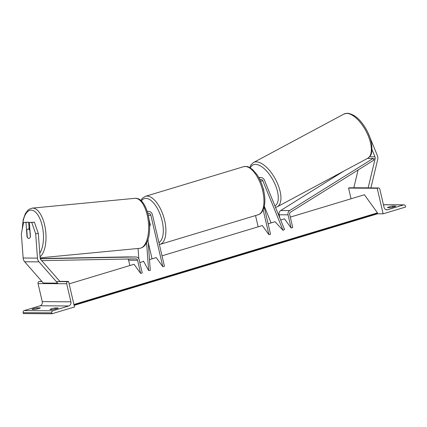 <?xml version="1.0" encoding="UTF-8"?>
<svg xmlns="http://www.w3.org/2000/svg" width="427" height="427" viewBox="0 0 427 427"><rect width="100%" height="100%" fill="white"/><g stroke="black" fill="none" stroke-linecap="round" stroke-linejoin="round"><path stroke-width="0.64" d="M263.662 190.495A4.718 2.023 -117.8 0 0 263.763 189.839L263.032 188.035M264.302 206.289L271.07 222.915M268.113 223.812L275.047 221.72L283.01 230.308L262.92 180.968A2.642 2.327 -89.6 0 0 260.828 179.436A2.642 2.327 -89.6 0 0 259.862 179.666M259.024 178.032A4.532 3.992 -89.6 0 1 260.838 177.547A4.532 3.992 -89.6 0 1 264.43 180.173L284.521 229.512L283.01 230.308M162.014 255.832L262.327 225.557L268.925 234.711L270.537 234.226L264.169 206.865M268.925 234.711L263.149 209.87M258.154 226.817L255.533 215.56M389.317 206.844A3.779 0.47 -13.1 0 0 387.465 207.623L390.684 207.645A3.779 0.47 166.9 0 0 395.829 206.092L392.605 206.076A3.779 0.47 -13.1 0 0 389.317 206.844M377.196 213.778L383.147 213.815L377.201 188.264L378.002 188.024A1.697 1.494 -89.6 0 1 379.833 189.23L384.038 207.292A3.4 2.994 90.4 0 0 386.91 209.822A3.4 2.994 90.4 0 0 387.695 209.705L403.611 204.901A1.697 1.494 -89.6 0 1 405.436 206.108L405.65 207.02L383.147 213.815M351.042 198.779L348.549 188.088L377.201 188.264M348.549 188.088L349.355 187.848A1.697 1.494 -89.6 0 1 349.75 187.789L354.031 187.816M392.867 207.18L392.605 206.076M149.317 220.946L150.256 224.986A4.718 2.162 73.2 0 1 149.674 226.096A4.718 2.162 73.2 0 0 150.299 224.789L149.21 220.102M372.045 149.669L374.943 156.794A3.021 2.658 -89.6 0 1 375.098 157.285A3.021 2.658 -89.6 0 1 375.098 158.849L368.165 187.843L369.376 188.216M368.165 133.117L377.356 155.519A6.042 5.321 -89.6 0 1 377.671 156.512A6.042 5.321 -89.6 0 1 377.665 159.639L370.898 187.917M358.088 169.994L353.839 187.757L368.165 187.843M353.839 187.757L355.05 188.131M30.365 236.99L30.328 236.996A4.718 2.103 -95.5 0 1 29.735 238.026A4.718 2.231 84.5 0 1 28.967 238.415A4.718 2.231 84.5 0 1 28.86 238.421A4.718 2.231 84.5 0 1 27.034 236.761L25.978 222.419L23.618 222.403L28.625 222.157L25.978 222.419M38.323 233.505L34.39 222.195L29.378 222.435L31.737 222.451L35.676 233.761L38.323 233.505L40.122 257.849A3.021 2.658 90.4 0 0 40.202 258.372A3.021 2.658 90.4 0 0 40.885 259.728L59.518 281.003L58.979 281.612M29.127 228.915L28.625 222.157M23.618 222.403L21.35 233.67L23.149 258.02A6.042 5.321 90.4 0 0 23.309 259.056A6.042 5.321 90.4 0 0 24.675 261.772L43.308 283.048L57.634 283.133L39.001 261.858A6.042 5.321 90.4 0 1 37.629 259.146A6.042 5.321 90.4 0 1 37.475 258.111L35.676 233.761M34.39 222.195L31.737 222.451M29.378 222.435L30.44 236.782M29.97 230.452L29.842 230.468A4.718 2.103 -95.5 0 0 28.214 229.005A4.718 2.103 -95.5 0 0 28.113 229.011A4.718 2.103 -95.5 0 0 26.8 230.431L27.28 236.958A4.718 2.103 -95.5 0 0 28.908 238.415M29.842 230.468L30.328 236.996M49.884 309.516A3.779 0.47 166.9 0 1 51.742 308.737A3.779 0.47 166.9 0 1 55.03 307.963L58.253 307.984A3.779 0.47 -13.1 0 1 53.108 309.538L49.884 309.516M41.739 281.26L39.108 281.489A1.697 1.494 90.4 0 0 38.04 283.565L42.246 301.633A3.4 2.994 -89.6 0 1 40.117 305.791L24.2 310.594A1.697 1.494 90.4 0 0 23.138 312.676L23.352 313.589L51.998 313.765L74.501 306.97L68.555 281.425L67.754 281.665A1.697 1.494 90.4 0 0 66.687 283.747L70.893 301.814A3.4 2.994 -89.6 0 1 68.763 305.972L52.852 310.776A1.697 1.494 90.4 0 0 51.784 312.852L51.998 313.765M31.982 309.41A3.779 0.47 166.9 0 1 33.834 308.625A3.779 0.47 166.9 0 1 37.122 307.856L40.346 307.872A3.779 0.47 -13.1 0 1 35.206 309.426L31.982 309.41M59.198 281.366L68.555 281.425M37.384 308.961L37.122 307.856M55.286 309.073L55.03 307.963M147.993 239.296L150.293 270.371L148.633 270.531L146.578 242.723M149.498 259.611L156.234 257.577L162.831 266.731L150.854 215.267A2.642 2.327 90.4 0 0 148.623 213.303A2.642 2.327 90.4 0 0 147.859 213.441M143.307 261.479L143.461 261.094L148.633 270.531M138.054 248.482L138.818 258.815M152.055 258.842L148.222 242.365M162.831 266.731L164.438 266.245L152.46 214.781A4.532 3.992 90.4 0 0 148.633 211.413A4.532 3.992 90.4 0 0 147.331 211.659M373.097 158.465L373.897 160.12L290.477 212.214A1.889 1.665 90.4 0 0 289.666 214.349L292.735 227.522L291.123 228.007L288.06 214.834A3.779 3.325 90.4 0 1 289.677 210.559L373.097 158.465L367.466 158.433M343.772 171.131L280.726 210.5A3.779 3.325 90.4 0 0 279.109 214.781L279.893 218.149M280.656 220.022L284.526 218.854L291.123 228.007M127.769 259.013A1.889 1.665 -89.6 0 1 128.612 260.203L129.856 265.541M41.686 260.641L135.935 258.858A1.889 1.665 -89.6 0 1 137.569 260.262L140.632 273.435L134.035 264.281L69.126 283.87M40.319 258.762L135.909 256.969A3.779 3.325 -89.6 0 1 135.983 256.969A3.779 3.325 -89.6 0 1 139.175 259.776L142.239 272.949L140.632 273.435M40.25 258.554L126.958 256.915A3.779 3.325 -89.6 0 1 127.032 256.915A3.779 3.325 -89.6 0 1 127.102 256.915M40.8 259.616L40.784 258.767M139.816 262.536L143.621 261.383M290.312 217.108L364.407 194.744L377.473 212.865L73.924 304.488M74.133 305.374L376.956 213.975A1.697 0.779 -106.8 0 0 377.303 213.511L377.473 212.865M260.465 180.952L262.92 180.968M386.125 209.694L387.695 209.705M383.451 204.779L403.611 204.901M349.355 187.848L354.229 187.875M368.549 187.965L378.002 188.024M262.696 190.832A25.113 11.492 -106.8 0 0 243.534 166.711C246.267 166.381 247.895 166.466 248.418 166.962L252.325 169.322L256.76 174.317C259.883 178.902 262.178 184.261 263.64 190.399C265.183 197.194 265.268 203.038 263.881 207.922C261.932 213.345 259.712 214.242 258.047 214.802A25.113 11.492 -106.8 0 0 262.696 190.832M140.766 200.46L142.469 198.144L145.474 196.313A25.113 11.492 73.2 0 1 164.635 220.428A25.113 11.492 73.2 0 1 159.986 244.399L258.047 214.802M158.935 242.589A23.229 10.627 -106.8 0 0 162.132 220.908A23.229 10.627 -106.8 0 0 141.342 200.984M369.611 156.757L374.943 156.794M373.278 158.839L375.098 158.849M346.516 113.411A25.113 11.422 -118.2 0 0 343.927 114.057L347.178 113.235C354.271 113.977 360.772 119.613 366.681 130.15C369.195 134.831 370.849 139.437 371.65 143.963L371.997 150.331C371.132 153.464 372.36 154.606 367.658 158.326A25.113 11.422 -118.2 0 0 367.145 133.357A25.113 11.422 -118.2 0 0 346.516 113.411M343.927 114.057L253.51 162.522A25.113 11.422 61.8 0 1 256.104 161.876A25.113 11.422 61.8 0 1 276.733 181.822A25.113 11.422 61.8 0 1 277.24 206.796L367.658 158.326M274.908 205.905A23.229 10.563 -118.2 0 0 274.374 182.788A23.229 10.563 -118.2 0 0 255.319 164.384A23.229 10.563 -118.2 0 0 250.398 167.928M23.149 258.02L37.475 258.111M24.675 261.772L39.001 261.858M22.401 228.44A23.229 10.355 84.5 0 1 31.224 210.153A23.229 10.355 84.5 0 1 42.497 227.207A23.229 10.355 84.5 0 1 39.78 253.168M40.047 256.824A25.113 11.198 -95.5 0 0 45.406 229.118A25.113 11.198 -95.5 0 0 32.767 208.109A25.113 11.198 -95.5 0 0 32.233 208.13L134.868 198.331A25.113 11.198 84.5 0 1 135.407 198.304A25.113 11.198 84.5 0 1 148.457 222.867A25.113 11.198 84.5 0 1 139.645 248.333L40.122 257.839M24.2 310.594L52.852 310.776M40.117 305.791L68.763 305.972M23.138 312.676L51.784 312.852M39.108 281.489L41.958 281.505M56.284 281.596L67.754 281.665M38.04 283.565L66.687 283.747M42.246 301.633L70.893 301.814M148.324 215.251L150.854 215.267M279.109 214.781L288.06 214.834M280.726 210.5L289.677 210.559M128.612 260.203L137.569 260.262M126.958 256.915L135.909 256.969M74.052 305.043L377.303 213.511M258.751 177.536L260.838 177.547M378.397 187.965L368.352 187.901M404.001 204.848L383.435 204.72M145.474 196.313L243.534 166.711M159.388 244.548L159.986 244.399M253.51 162.522L250.953 164.886L249.726 167.549M275.527 207.431L277.24 206.796M134.868 198.331L135.567 198.299C150.464 198.021 156.143 245.76 139.645 248.333M28.113 229.011L29.853 228.845M22.188 229.507L23.186 219.708L25.38 213.585L28.001 210.105L29.068 209.273L32.233 208.13M147.246 211.408L148.633 211.413M135.983 256.969L127.032 256.915"/></g></svg>
